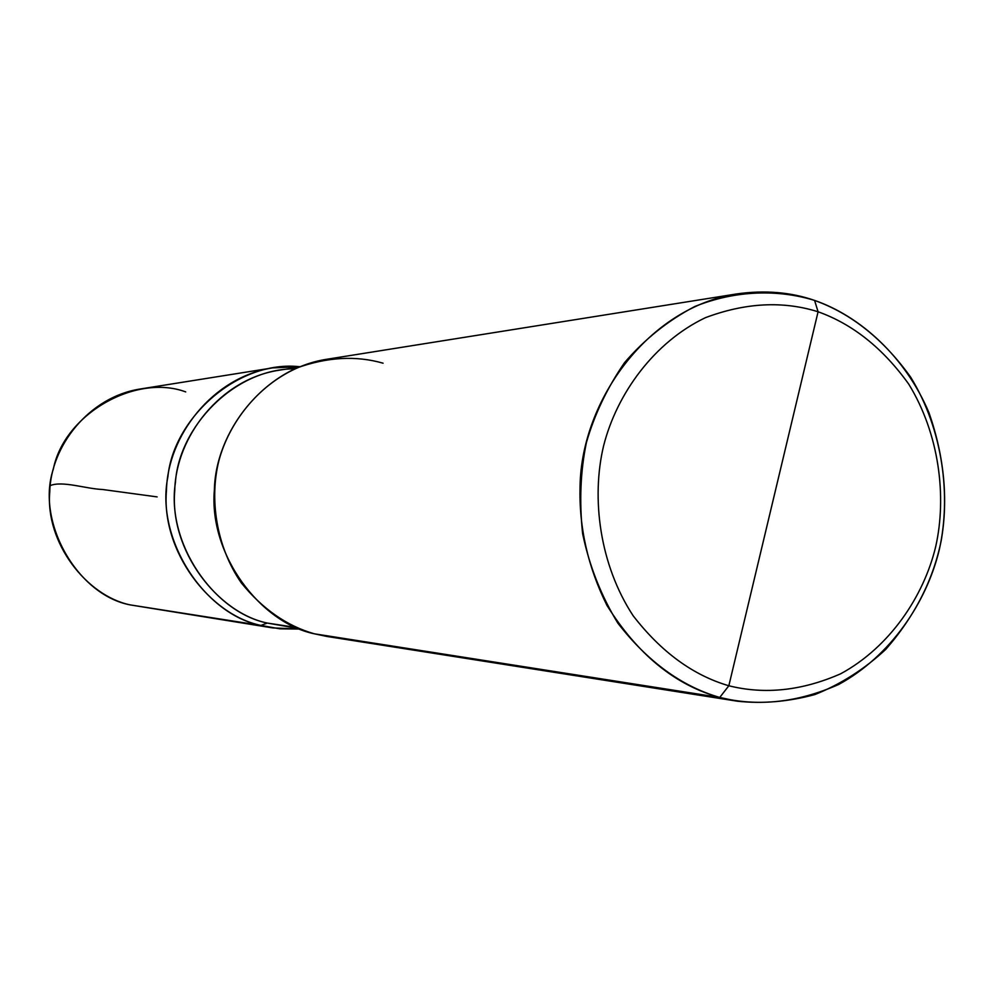 <?xml version="1.0" encoding="UTF-8"?>
<svg xmlns="http://www.w3.org/2000/svg" width="995" height="995" viewBox="0 0 995 995"><rect width="100%" height="100%" fill="white"/><g stroke="black" fill="none" stroke-linecap="round" stroke-linejoin="round"><path stroke-width="1.49" d="M185.717 391.906C135.768 373.336 64.277 414.057 53.369 468.943C35.621 521.89 77.461 595.022 130.196 604.898L272.792 627.92L130.196 604.898L260.901 625.42C204.659 614.375 155.12 539.539 167.881 476.779C173.627 418.049 237.817 359.829 299.781 366.72L272.593 367.901L140.171 389.008C88.866 396.968 50.67 446.32 49.762 491.916C45.285 542.636 86.49 595.868 130.196 604.898L150.805 608.132M272.792 627.92L299.98 629.064L279.831 628.815L260.901 625.42C209.696 614.81 161.19 551.292 166.451 490.622C167.521 436.084 212.495 377.192 272.593 367.901M773.762 497.512L728.837 685.766C693.03 675.294 661.128 651.949 633.118 615.706C599.711 564.774 591.067 498.333 603.579 445.922C616.738 393.709 654.225 342.069 705.43 317.679C745.417 302.691 782.965 300.726 818.077 311.771L728.837 685.766L719.746 697.445L737.171 701.176C762.456 703.962 788.351 701.749 814.868 694.56C840.887 684.174 864.518 669.113 885.749 649.399C914.853 616.054 933.36 579.662 941.282 540.248C948.334 499.167 944.243 456.68 929.019 412.813C905.35 356.844 860.314 316.199 814.582 300.415L818.077 311.771C852.727 324.134 882.938 348.238 908.721 384.095C939.33 433.944 946.954 496.629 935.698 546.616C923.783 596.403 889.704 647.173 840.713 673.764C802.132 690.741 764.832 694.746 728.837 685.766C764.832 694.746 802.132 690.741 840.713 673.764C889.704 647.173 923.783 596.403 935.698 546.616C946.954 496.629 939.33 433.944 908.721 384.095C882.938 348.238 852.727 324.134 818.077 311.771L773.762 497.512M260.901 625.42L279.831 628.815L299.98 629.064L279.831 628.815L260.901 625.42C204.659 614.375 155.12 539.539 167.881 476.779C173.627 418.049 237.817 359.829 299.781 366.72C237.817 359.829 173.627 418.049 167.881 476.779C155.12 539.539 204.659 614.375 260.901 625.42L267.344 623.069L296.199 627.484L267.344 623.069L260.901 625.42M292.057 626.85L267.344 623.069L298.774 628.566M737.171 701.176L326.969 636.464L314.395 633.815L339.917 637.82M736.86 293.911L326.758 359.27C263.177 369.095 215.48 431.88 214.36 490.087C208.776 554.837 260.205 622.584 314.395 633.815L719.746 697.445C758.028 706.923 797.642 702.607 838.611 684.51C890.6 656.215 926.706 602.348 939.317 549.563C951.245 496.58 943.185 430.151 910.736 377.267C883.411 339.208 851.359 313.599 814.582 300.415L818.077 311.771C782.965 300.726 745.417 302.691 705.43 317.679C654.225 342.069 616.738 393.709 603.579 445.922C591.067 498.333 599.711 564.774 633.118 615.706C661.128 651.949 693.03 675.294 728.837 685.766L719.746 697.445C675.195 685.132 637.608 654.474 606.987 605.457C587.883 566.976 578.903 527.163 580.048 486.02C581.627 399.754 648.777 307.38 736.86 293.911C764.968 289.98 790.876 292.157 814.582 300.415C778.538 289.334 736.151 289.943 694.846 306.485C668.105 320.427 644.636 339.195 624.45 362.765C607.037 388.187 594.338 414.828 586.378 442.663C580.483 471.17 579.227 501.443 582.597 533.507C589.227 565.62 600.992 595.507 617.858 623.156C647.708 661.638 681.662 686.401 719.746 697.445L314.395 633.815C286.97 626.042 262.605 609.064 241.3 582.883C215.903 546.143 209.373 498.458 218.863 460.784C228.85 423.248 257.319 385.973 296.485 368.088C327.106 357.031 355.974 355.402 383.087 363.2M294.769 368.834C234.074 368.56 178.988 426.967 175.406 482.625C165.941 543.556 214.224 612.385 267.344 623.069C217.022 612.634 169.461 550.073 174.747 490.485C175.866 436.904 220.293 379.045 279.321 370.19L298.562 367.205M157.135 496.903L102.597 489.503C85.831 488.831 62.474 480.56 50.272 485.572M145.842 607.348L152.359 608.38"/></g></svg>
